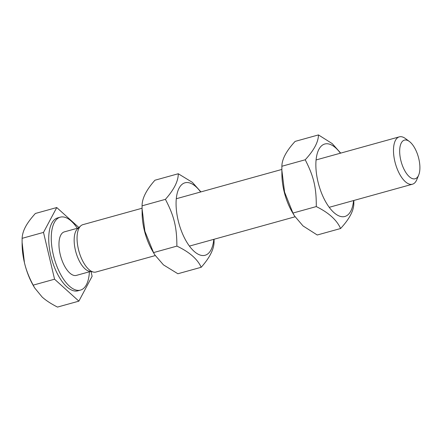 <?xml version="1.0" encoding="UTF-8"?>
<svg xmlns="http://www.w3.org/2000/svg" width="442" height="442" viewBox="0 0 442 442"><rect width="100%" height="100%" fill="white"/><g stroke="black" fill="none" stroke-linecap="round" stroke-linejoin="round"><path stroke-width="0.66" d="M294.416 215.823L292.217 212.072A37.598 16.697 -105.5 0 1 281.913 174.933L281.858 170.253L284.571 192.099L292.941 213.055L294.416 215.823L303.03 225.934L317.251 235L340.589 228.52C336.821 220.005 328.721 212.69 316.279 206.58C316.384 187.48 313.781 176.474 305.212 159.783C313.969 150.291 318.384 142.004 318.461 134.921L332.224 143.611L340.699 153.12M340.434 153.192A37.598 16.697 74.5 0 0 315.925 167.733A37.598 16.697 74.5 0 0 343.451 216.729A37.598 16.697 74.5 0 0 353.572 200.546M318.461 134.921L295.123 141.396C286.366 150.888 281.952 159.175 281.874 166.258L281.858 170.253M353.854 200.469L353.832 203.663C353.755 210.746 349.34 219.033 340.589 228.52M281.874 166.258L305.212 159.783M292.941 213.055L316.279 206.58M154.744 254.796L152.435 250.857A37.598 16.697 -105.5 0 1 142.131 213.724L142.075 208.812L144.877 231.249L153.545 252.592L154.744 254.796L163.429 264.857L177.872 273.747L201.209 267.272C197.441 259.018 189.331 251.962 176.883 246.117C176.833 227.033 174.137 216.033 165.407 199.353C174.037 189.618 178.325 181.082 178.27 173.75L192.347 182.336L200.922 191.905M200.651 191.983A37.598 16.697 74.5 0 0 176.154 206.85A37.598 16.697 74.5 0 0 203.983 255.487A37.598 16.697 74.5 0 0 213.79 239.337M178.27 173.75L154.932 180.225C146.308 189.966 142.02 198.502 142.075 205.828L142.075 208.812M214.072 239.26L214.066 241.663C214.121 248.995 209.834 257.531 201.209 267.272M142.075 205.828L165.407 199.353M153.545 252.592L176.883 246.117M409.386 141.49L405.391 138.523A24.575 10.912 74.5 0 0 400.248 136.689A24.575 10.912 74.5 0 0 399.314 136.854A24.575 10.912 74.5 0 0 395.093 162.424A24.575 10.912 74.5 0 0 411.519 184.375A24.575 10.912 74.5 0 0 412.452 184.209A24.575 10.912 74.5 0 0 416.8 179.651L418.696 175.049A20.05 8.906 -105.5 0 1 402.552 165.916A20.05 8.906 -105.5 0 1 405.187 139.992A20.05 8.906 -105.5 0 1 409.386 141.49A20.05 8.906 -105.5 0 1 418.37 157.065A20.05 8.906 -105.5 0 1 418.696 175.049M142.07 208.237L82.881 224.663A24.575 10.912 74.5 0 0 80.742 225.873A24.575 10.912 74.5 0 0 78.936 251.26A24.575 10.912 74.5 0 0 93.566 272.084A24.575 10.912 74.5 0 0 95.091 272.184A24.575 10.912 74.5 0 0 96.025 272.018L155.219 255.592M78.908 227.542L56.753 207.541L35.366 213.48C30.824 218.525 27.542 222.967 25.52 226.801C23.448 230.647 22.315 234.492 22.117 238.337L22.1 242.338L24.426 262.631A41.775 18.553 -105.5 0 1 22.128 244.802L22.1 242.338M34.658 287.908L33.581 286.062A41.775 18.553 -105.5 0 1 24.426 262.631C26.111 269.869 29.028 277.372 33.178 285.14L34.658 287.908L42.112 297.002C45.846 300.4 50.968 303.759 57.488 307.079L78.875 301.146L92.124 276.283L91.008 271.576M56.753 207.541L43.504 232.404L22.117 238.337M43.504 232.404L54.565 279.206L78.875 301.146M77.322 228.276A37.841 16.807 74.5 0 0 60.239 217.171L57.698 217.878A37.841 16.807 74.5 0 0 51.195 257.255A37.841 16.807 74.5 0 0 76.494 291.063A37.841 16.807 74.5 0 0 77.93 290.808L80.477 290.101A37.841 16.807 74.5 0 0 89.395 271.786M54.565 279.206L33.178 285.14M60.239 217.171A37.841 16.807 74.5 0 0 53.742 256.548A37.841 16.807 74.5 0 0 79.041 290.355A37.841 16.807 74.5 0 0 80.477 290.101M78.444 227.962L64.322 231.884A22.575 10.028 74.5 0 0 60.444 255.377A22.575 10.028 74.5 0 0 75.538 275.543A22.575 10.028 74.5 0 0 76.394 275.394L90.516 271.476M80.742 225.873L77.543 228.779A22.575 10.028 74.5 0 0 75.886 252.106A22.575 10.028 74.5 0 0 89.328 271.239L93.566 272.084M189.436 246.095L295.007 216.801M329.218 207.309L412.452 184.209M176.292 198.74L281.852 169.446M316.08 159.949L399.314 136.854"/></g></svg>
